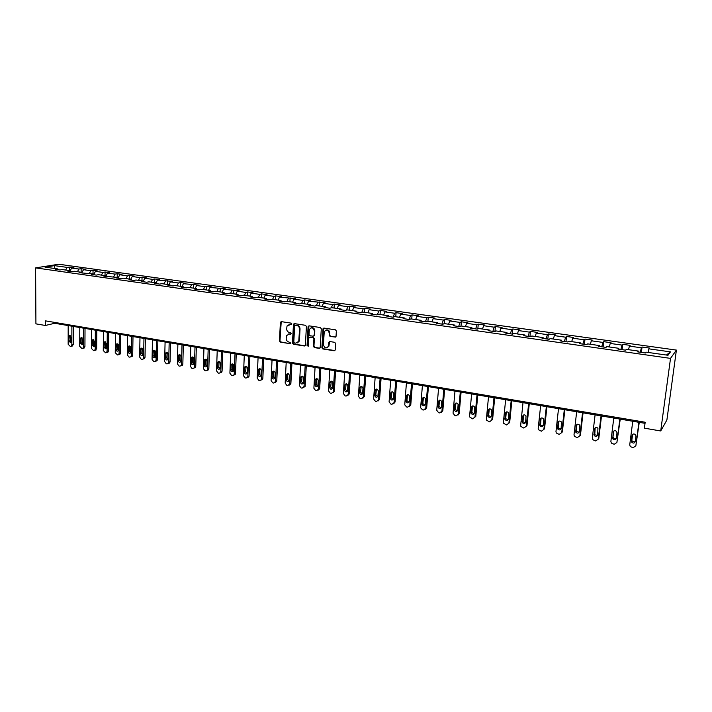 <?xml version="1.0" encoding="UTF-8"?>
<svg xmlns="http://www.w3.org/2000/svg" width="712" height="712" viewBox="0 0 712 712"><rect width="100%" height="100%" fill="white"/><g stroke="black" fill="none" stroke-linecap="round" stroke-linejoin="round"><path stroke-width="1.07" d="M291.875 323.969L291.252 323.141L281.347 321.646L280.368 322.536L279.478 340.959L280.359 342.125L290.22 343.709L290.905 343.095L289.01 342.072C287.212 341.582 286.277 340.336 286.197 338.325L286.544 335.592L289.419 333.973L291.333 333.803L290.772 332.735L289.49 332.531C287.684 332.05 286.749 330.804 286.669 328.784L287.043 325.98L291.875 323.969M335.005 337.23L336.028 336.473L336.367 331.027L335.45 329.825L324.005 328.09L323.008 328.775L321.895 347.75L322.794 348.942L334.186 350.776L335.21 350.01L335.61 343.513L334.693 342.312L329.798 341.546L328.793 342.267L328.526 346.041C326.381 348.862 324.681 348.435 323.426 344.768L324.227 331.863C326.408 329.122 328.107 329.576 329.309 333.207L329.193 335.281L330.101 336.473L335.681 337.052M35.6 267.881L35.92 323.853L45.346 325.473L45.337 320.836L645.179 422.243L644.404 428.17L660.718 430.965L670.517 358.385L35.6 267.881L58.758 264.241L676.4 350.09L670.517 358.385M306.418 326.488L305.519 325.304L294.376 323.613L293.469 324.138L292.445 343.033L293.326 344.207L304.416 345.988L305.359 345.391L306.418 326.488M309.088 325.838L320.382 327.547L321.29 328.739L320.222 347.483L319.198 348.364L314.375 347.59L313.485 346.406L313.903 338.841L313.004 337.657L309.818 337.159L308.857 337.773L308.349 346.085L307.05 345.685L308.082 326.737L309.088 325.838M641.37 352.404L642.055 347.029L641.37 347.794L629.417 346.121L630.147 345.365L622.751 344.332L621.994 345.089L610.22 343.433L611.021 342.686L603.74 341.671L602.922 342.419L591.325 340.79L592.179 340.06L585.015 339.054L584.125 339.784L572.697 338.182L573.623 337.47L566.565 336.482L565.613 337.194L554.354 335.619L555.342 334.916L548.382 333.937L547.377 334.64L536.287 333.082L537.329 332.397L530.467 331.436L529.408 332.121L518.478 330.591L519.573 329.914L512.818 328.971L511.697 329.638L500.928 328.134L502.076 327.476L495.418 326.541L494.244 327.2L483.626 325.713L484.836 325.064L478.268 324.147L477.04 324.788L466.574 323.328L467.837 322.696L461.367 321.788L460.086 322.42L449.77 320.97L451.079 320.356L444.697 319.457L443.371 320.08L433.199 318.656L434.56 318.042L428.268 317.169L426.888 317.766L416.858 316.368L418.264 315.772L412.061 314.9L410.637 315.496L400.749 314.108L402.2 313.529L396.077 312.666L394.608 313.253L384.863 311.883L386.358 311.313L380.324 310.468L378.811 311.037L369.19 309.693L370.73 309.133L364.775 308.296L363.218 308.857L353.731 307.531L355.315 306.979L349.441 306.16L347.848 306.703L338.485 305.395L340.105 304.852L334.311 304.042L332.673 304.576L323.444 303.285L325.099 302.76L308.599 301.212L310.298 300.687L304.656 299.903L302.947 300.42L293.949 299.156L295.685 298.648L279.505 297.135L281.267 296.637L275.775 295.872L273.995 296.361L265.238 295.133L267.045 294.652L261.615 293.887L259.8 294.376L251.158 293.166L253 292.685L247.643 291.938L245.791 292.418L237.265 291.217L239.134 290.754L223.55 289.303L225.446 288.841L210.004 287.408L211.936 286.954L206.783 286.233L204.842 286.678L196.637 285.53L198.595 285.085L183.429 283.688L185.423 283.251L180.403 282.548L178.4 282.976L170.391 281.854L172.411 281.436L157.521 280.056L159.568 279.638L154.664 278.953L152.608 279.371L144.803 278.276L146.877 277.867L142.035 277.19L139.953 277.6L132.245 276.514L134.345 276.114L129.566 275.446L127.457 275.847L119.839 274.779L121.957 274.387L117.24 273.728L115.104 274.12L107.583 273.061L109.728 272.678L105.064 272.029L102.911 272.411L95.47 271.37L97.642 270.987L93.032 270.346L90.86 270.72L83.509 269.697L85.707 269.323L81.15 268.682L78.952 269.056L71.689 268.041L73.906 267.676L69.402 267.045L67.186 267.409L54.521 265.638L45.025 267.133L57.788 268.94L55.492 269.314L60.039 269.964L62.327 269.581L69.642 270.613L67.373 270.996L71.974 271.655L74.235 271.272L81.64 272.313L79.397 272.705L93.788 274.031L91.563 274.432L96.289 275.099L98.496 274.698L106.088 275.775L103.89 276.176L118.539 277.538L116.359 277.947L121.2 278.632L123.363 278.214L131.142 279.318L128.997 279.736L133.892 280.43L136.036 280.012L143.904 281.124L141.786 281.552L146.743 282.255L148.861 281.827L156.836 282.949L154.735 283.385L159.764 284.106L161.846 283.661L169.919 284.8L167.854 285.245L172.945 285.975L175.001 285.521L183.18 286.678L181.142 287.132L186.295 287.862L188.324 287.408L196.61 288.582L194.599 289.045L199.823 289.784L201.825 289.312L210.218 290.505L208.233 290.977L213.529 291.724L215.496 291.252L223.995 292.454L222.046 292.935L227.413 293.691L229.344 293.21L237.959 294.43L236.046 294.919L241.475 295.694L243.379 295.195L252.101 296.432L250.223 296.931L255.733 297.714L257.593 297.207L266.439 298.462L264.597 298.969L270.177 299.761L272.002 299.245L280.964 300.508L279.157 301.034L284.809 301.835L286.607 301.31L295.694 302.591L293.923 303.125L299.654 303.944L301.407 303.401L310.619 304.709L308.883 305.252L314.695 306.071L316.413 305.528L317.712 302.484M642.055 347.029L649.567 348.07L648.899 348.853L670.481 351.87L667.998 355.261L646.087 352.164L645.401 352.974L637.729 351.888L638.45 351.078L626.311 349.37L625.554 350.162L617.998 349.085L618.79 348.302L606.838 346.611L606.01 347.385L598.578 346.335L599.433 345.56L587.667 343.896L586.768 344.661L579.443 343.62L580.369 342.864L568.781 341.226L567.82 341.974L560.611 340.95L561.59 340.211L550.18 338.592L549.157 339.321L542.054 338.316L543.105 337.595L531.864 336.002L530.778 336.723L523.783 335.726L524.886 335.014L513.815 333.447L512.667 334.151L505.778 333.172L506.944 332.477L496.024 330.938L494.831 331.623L488.04 330.653L489.26 329.976L478.5 328.454L477.254 329.131L470.561 328.179L471.834 327.511L461.234 326.016L459.925 326.675L453.33 325.731L454.657 325.081L444.217 323.604L442.855 324.254L436.358 323.328L437.738 322.687L427.44 321.237L426.034 321.86L419.626 320.952L421.05 320.329L410.904 318.896L409.445 319.51L403.125 318.611L404.603 318.006L394.599 316.591L393.095 317.196L386.865 316.306L388.387 315.71L378.526 314.312L376.968 314.909L370.836 314.037L372.403 313.449L362.666 312.07L361.073 312.648L355.021 311.794L356.632 311.215L347.038 309.862L345.4 310.432L339.428 309.578L341.084 309.017L331.614 307.682L329.941 308.234L324.049 307.397L325.749 306.845L316.413 305.528M640.284 352.244L641.37 347.794M628.518 349.681L629.417 346.121M638.45 351.078L638.486 351.995M620.873 349.494L621.994 345.089M609.303 346.958L610.22 343.433M618.79 348.302L618.853 349.209M601.756 346.788L602.922 342.419M590.364 344.279L591.325 340.79M599.433 345.56L599.513 346.468M582.923 344.11L584.125 339.784M571.718 341.644L572.697 338.182M580.369 342.864L580.476 343.762M564.376 341.484L565.613 337.194M553.349 339.046L554.354 335.619M561.59 340.211L561.723 341.11M546.104 338.894L547.377 334.64M535.246 336.482L536.287 333.082M543.105 337.595L543.256 338.485M528.099 336.34L529.408 332.121M517.41 333.964L518.478 330.591M524.886 335.014L525.056 335.904M510.353 333.821L511.697 329.638M499.833 331.472L500.928 328.134M506.944 332.477L507.131 333.367M492.873 331.347L494.244 327.2M482.513 329.024L483.626 325.713M489.26 329.976L489.464 330.858M475.643 328.899L477.04 324.788M465.434 326.612L466.574 323.328M471.834 327.511L472.065 328.392M458.653 326.488L460.086 322.42M448.605 324.227L449.77 320.97M454.657 325.081L454.906 325.962M441.912 324.111L443.371 320.08M432.015 321.877L433.199 318.656M437.738 322.687L437.996 323.56M425.402 321.771L426.888 317.766M415.657 319.563L416.858 316.368M421.05 320.329L421.335 321.201M409.124 319.466L410.637 315.496M399.521 317.285L400.749 314.108M404.603 318.006L404.897 318.869M393.077 317.187L394.608 313.253M383.617 315.033L384.863 311.883M388.387 315.71L388.699 316.573M377.315 314.775L378.811 311.037M367.926 312.817L369.19 309.693M372.403 313.449L372.723 314.303M361.767 312.399L363.218 308.857M352.449 310.628L353.731 307.531M356.632 311.215L356.979 312.07M346.433 310.067L347.848 306.703M337.177 308.465L338.485 305.395M341.084 309.017L341.44 309.871M331.303 307.78L332.673 304.576M322.118 306.338L323.444 303.285M325.749 306.845L326.114 307.691M307.264 304.229L308.599 301.212M310.619 304.709L311.002 305.546M301.594 303.428L302.947 300.42M292.596 302.155L293.949 299.156M295.694 302.591L296.094 303.437M287.007 301.363L288.369 298.373M278.134 300.108L279.505 297.135M280.964 300.508L281.382 301.345M272.616 299.334L273.995 296.361M263.849 298.088L265.238 295.133M266.439 298.462L266.867 299.289M258.412 297.322L259.8 294.376M249.761 296.094L251.158 293.166M252.101 296.432L252.537 297.26M244.385 295.338L245.791 292.418M235.85 294.127L237.265 291.217M237.959 294.43L238.404 295.257M230.546 293.38L231.97 290.478M222.117 292.187L223.55 289.303M223.995 292.454L224.458 293.273M216.884 291.448L218.317 288.565M208.563 290.273L210.004 287.408M210.218 290.505L210.681 291.324M203.392 289.535L204.842 286.678M195.177 288.378L196.637 285.53M196.61 288.582L197.09 289.392M190.077 287.657L191.537 284.818M181.96 286.509L183.429 283.688M183.18 286.678L183.678 287.497M176.923 285.797L178.4 282.976M168.913 284.658L170.391 281.854M169.919 284.8L170.426 285.61M163.938 283.954L165.424 281.16M156.026 282.842L157.521 280.056M156.836 282.949L157.343 283.759M151.113 282.139L152.608 279.371M143.299 281.035L144.803 278.276M143.904 281.124L144.429 281.925M138.448 280.35L139.953 277.6M130.732 279.255L132.245 276.514M131.142 279.318L131.675 280.119M125.935 278.579L127.457 275.847M118.317 277.502L119.839 274.779M118.539 277.538L119.073 278.33M113.582 276.834L115.104 274.12M106.044 275.767L107.583 273.061M106.088 275.775L106.64 276.567M101.371 275.108L102.911 272.411M93.868 274.156L95.47 271.37M93.788 274.031L94.349 274.823M89.311 273.399L90.86 270.72M81.827 272.58L83.509 269.697M81.64 272.313L82.209 273.105M77.394 271.717L78.952 269.056M69.936 271.014L71.689 268.041M69.642 270.613L70.212 271.406M65.62 270.053L67.186 267.409M54.842 268.522L54.521 265.638M57.788 268.94L58.366 269.723M660.718 430.965L666.886 420.036L676.4 350.09M45.346 325.473L54.717 323.284L645.036 423.337M666.388 355.03L670.481 351.87M648.045 352.44L648.899 348.853M54.717 322.42L54.717 323.284M69.402 270.587L69.402 267.045M81.132 272.242L81.15 268.682M93.014 273.924L93.032 270.346M105.029 275.624L105.064 272.029M117.195 277.342L117.24 273.728M129.504 279.086L129.566 275.446M141.973 280.848L142.035 277.19M154.593 282.637L154.664 278.953M167.365 284.444L167.454 280.742M180.305 286.268L180.403 282.548M193.406 288.129L193.513 284.382M206.667 289.998L206.783 286.233M220.097 291.902L220.231 288.111M233.705 293.825L233.847 290.015M247.491 295.774L247.643 291.938M261.446 297.75L261.615 293.887M275.597 299.752L275.775 295.872M289.926 301.781L290.122 297.874M298.853 341.902L298.907 340.808M304.442 303.837L304.656 299.903M314.188 335.877L314.223 335.263M319.163 305.911L319.385 301.959M328.819 346.37L328.846 345.907M334.07 308.029L334.311 304.042M349.183 310.165L349.441 306.16M364.508 312.328L364.775 308.296M380.039 314.526L380.324 310.468M395.783 316.751L396.077 312.666M411.741 319.012L412.061 314.9M427.93 321.299L428.268 317.169M444.35 323.622L444.697 319.457M460.984 326.14L461.367 321.788M477.841 328.81L478.268 324.147M494.938 331.561L495.418 326.541M512.311 334.097L512.818 328.971M529.933 336.598L530.467 331.436M547.822 339.135L548.382 333.937M565.978 341.707L566.565 336.482M584.401 344.323L585.015 339.054M603.108 346.975L603.74 341.671M622.092 349.672L622.751 344.332M291.68 324.423L288.903 324.432M288.378 334.008L290.701 334.168M281.231 321.637L279.976 340.781L280.848 341.947L290.22 343.709M294.243 323.604L292.926 342.855L293.807 344.03L305.074 345.818M295.338 325.224L294.643 325.847L293.807 342.116L294.43 342.935L295.783 343.157L298.755 341.342L299.547 329.202C299.467 327.164 298.515 325.909 296.699 325.428L295.32 325.215M297.385 342.917L299.245 341.164L299.449 340.167L298.96 340.345M295.827 325.055L297.189 325.259C299.004 325.74 299.948 326.995 300.028 329.024L299.449 340.167M309.64 337.15L313.476 337.479L314.375 338.663L313.956 346.219L314.846 347.403L319.884 348.186M308.928 325.829L307.531 345.498L308.207 346.335M314.339 330.973C313.253 327.458 311.598 326.942 309.382 329.425L308.999 334.524L309.898 335.708L313.084 336.206L314.054 335.566L314.811 330.795C314.49 328.312 313.236 327.324 311.064 327.823M313.743 336.028L314.099 335.308M314.811 330.795L314.57 335.13M325.954 330.057C328.17 329.522 329.442 330.51 329.781 333.029L329.656 335.094L330.564 336.295L335.459 337.052M327.315 347.714L328.988 345.845L328.579 345.587M329.585 341.538L329.042 345.4M323.818 328.081L322.367 347.563L323.266 348.755L334.88 350.589M71.885 326.194L71.85 344.937L71.2 346.308L70.363 346.468L68.156 344.27L68.183 325.571M73.38 326.452L73.336 344.537L72.01 346.085M70.47 335.77L70.319 340.754L71.049 342.223M71.191 341.564L71.2 337.23L69.367 335.699L68.824 341.146L70.666 342.668L71.191 341.564M83.544 328.17L83.455 347.011L82.823 348.373L81.951 348.56L79.717 346.344L79.797 327.538M85.022 328.419L84.933 346.611L83.571 348.168M82.058 337.773L81.889 342.801L82.645 344.297M82.797 343.629L82.814 339.268L80.946 337.737L80.403 343.202L82.289 344.724L82.797 343.629M95.337 330.172L95.203 349.111L94.589 350.464L93.672 350.669L91.421 348.435L91.545 329.531M96.805 330.421L96.663 348.702L95.275 350.268M93.788 339.811L93.592 344.875L94.385 346.397M94.545 345.712L94.571 341.324L92.667 339.802L92.124 345.284L94.046 346.797L94.545 345.712M107.281 332.192L107.085 351.238L106.497 352.573L105.536 352.796L103.267 350.562L103.436 331.543M108.722 332.442L108.535 350.82L107.939 352.155L107.111 352.395M105.652 341.867L105.429 346.975L106.266 348.515M106.426 347.821L106.471 343.407L104.522 341.893L103.979 347.385L105.946 348.889L106.426 347.821M119.358 334.24L119.118 353.392L118.548 354.709L117.542 354.959L115.246 352.707L115.469 333.581M120.782 334.489L120.55 352.974L119.972 354.282L119.082 354.549M117.658 343.949L117.418 349.094L118.281 350.66M118.459 349.948L118.512 345.516C118.263 344.101 117.596 343.593 116.519 344.003L115.985 349.512C116.243 350.936 116.91 351.434 117.996 351.007L118.459 349.948M131.587 336.313L131.293 355.573L130.741 356.863L129.691 357.148L128.908 357.006L127.368 354.87L127.653 335.646M132.993 336.553L132.708 355.146L132.156 356.427L131.204 356.721M129.806 346.059L129.548 351.238L130.447 352.832M130.634 352.111L130.705 347.652C130.438 346.201 129.753 345.703 128.658 346.148L128.124 351.666C128.4 353.125 129.086 353.615 130.189 353.152L130.634 352.111M143.958 338.414L143.61 357.78L143.085 359.044L141.991 359.355L141.198 359.213L139.65 357.068L139.979 337.737M145.355 338.645L145.008 357.344L144.483 358.608L143.468 358.928M142.097 348.195L141.821 353.41L142.765 355.03M142.961 354.3L143.041 349.815C142.756 348.337 142.062 347.839 140.94 348.328L140.415 353.846C140.7 355.332 141.403 355.822 142.525 355.324L142.961 354.3M156.489 340.532L156.079 360.014L155.59 361.251L154.433 361.598L153.632 361.456L152.065 359.293L152.457 339.855M157.859 340.772L157.459 359.569L156.969 360.806L155.875 361.153M154.549 350.357L154.246 355.617L155.225 357.255M155.43 356.507L155.519 351.995C155.234 350.491 154.513 350.001 153.374 350.526L152.858 356.053C153.16 357.575 153.881 358.056 155.02 357.513L155.43 356.507M169.171 342.686L168.708 362.274L168.237 363.476L167.035 363.868L166.225 363.716L164.641 361.545L165.086 341.991M170.524 342.917L170.07 361.821L169.607 363.022L168.433 363.414M167.151 352.547L166.822 357.842L167.845 359.507M168.059 358.75L168.165 354.211C167.854 352.663 167.115 352.182 165.958 352.76L165.451 358.287C165.771 359.845 166.51 360.325 167.676 359.72L168.059 358.75M182.014 344.857L181.489 364.562L181.053 365.728L179.789 366.155L178.97 366.012L177.377 363.823L177.875 344.163M183.34 345.089L182.833 364.099L182.397 365.265L181.151 365.692M179.905 354.763L179.549 360.094L180.617 361.785M180.839 361.011L180.955 356.454C180.634 354.87 179.878 354.398 178.694 355.021L178.205 360.548C178.534 362.141 179.299 362.613 180.483 361.963L180.839 361.011M196.325 347.287L195.755 366.404L195.355 367.534L192.703 368.478L191.875 368.335L190.264 366.128L190.825 346.352M195.008 347.064L194.429 366.876L195.755 366.404M192.81 357.006L192.445 362.372L193.548 364.09M193.78 363.307L193.913 358.723C193.566 357.104 192.792 356.632 191.59 357.317L191.11 362.835C191.466 364.473 192.249 364.936 193.45 364.224L193.78 363.307M195.355 367.534L194.029 368.006L194.429 366.876M208.171 349.298L207.53 369.225L207.165 370.302L205.777 370.836L204.94 370.685L203.312 368.469L203.935 348.577M209.462 349.512L208.839 368.745L208.474 369.822L207.112 370.356M205.884 359.284L205.492 364.686L206.64 366.422M206.88 365.63L207.032 361.02C206.658 359.355 205.866 358.901 204.647 359.649L204.184 365.149C204.558 366.831 205.359 367.285 206.578 366.511L206.88 365.63M221.503 351.559L220.8 371.593L220.471 372.616L219.02 373.213L218.166 373.061L216.528 370.836L217.213 350.829M222.767 351.772L222.082 371.112L221.752 372.127L220.373 372.741M219.118 361.589L218.709 367.027L219.901 368.78M220.15 367.988L220.311 363.351C219.919 361.634 219.1 361.189 217.863 362.007L217.409 367.499C217.819 369.225 218.637 369.662 219.875 368.816L220.15 367.988M235.005 353.846L234.23 374.005L233.945 374.957L232.423 375.625L231.56 375.473L229.905 373.23L230.661 353.108M236.25 354.051L235.494 373.506L235.209 374.468L233.803 375.144M231.249 364.411L230.813 369.875C231.249 371.646 232.094 372.073 233.349 371.148L233.767 365.701C233.34 363.948 232.504 363.512 231.249 364.411L232.513 363.939L232.085 369.394L233.331 371.175M248.675 356.16L247.838 376.434L247.589 377.324L246.005 378.072L245.124 377.912L243.46 375.651L244.278 355.413M249.894 356.365L249.084 375.936L248.835 376.826L247.402 377.582M246.103 366.288L245.64 371.789L246.93 373.586M247.189 372.785L247.384 368.086C246.93 366.28 246.067 365.87 244.795 366.849L244.385 372.287C244.848 374.103 245.72 374.512 246.984 373.506L247.189 372.785M262.523 358.51L261.615 378.9L261.411 379.719L259.755 380.546L258.865 380.386L257.183 378.108L258.064 357.753M263.716 358.715L262.835 378.392L261.179 380.057M259.844 368.683L259.364 374.218L260.708 376.043M260.975 375.224L261.188 370.507C260.699 368.647 259.809 368.246 258.527 369.314L258.136 374.726C258.634 376.595 259.524 376.977 260.797 375.892L260.975 375.224M276.55 360.886L275.58 381.401L273.684 383.047L272.785 382.887L271.085 380.6L272.037 360.121M277.725 361.082L276.772 380.884L275.135 382.558M273.773 371.112L273.266 376.684L274.663 378.517M274.939 377.698L275.161 372.954C274.636 371.041 273.72 370.667 272.429 371.824L272.055 377.191C272.598 379.113 273.506 379.487 274.796 378.295L274.939 377.698M290.763 363.298L289.713 383.937L287.79 385.593L286.883 385.423L285.165 383.118L286.188 362.515M291.911 363.485L290.888 383.403L289.268 385.085M287.87 373.577L287.345 379.176L288.805 381.027M289.081 380.208L289.321 375.438C288.743 373.462 287.817 373.115 286.518 374.378L286.162 379.692C286.749 381.677 287.684 382.015 288.965 380.724L289.081 380.208M305.163 365.737L304.042 386.5L302.093 388.165L301.167 387.995L299.432 385.673L300.526 364.945M306.285 365.923L305.19 385.957L303.588 387.648M302.155 376.07L301.612 381.703L303.125 383.572M303.401 382.753L303.659 377.947C303.045 375.918 302.084 375.589 300.793 376.968L300.446 382.228C301.087 384.266 302.039 384.587 303.321 383.181L303.401 382.753M319.75 368.211L318.558 389.099L316.573 390.763L315.638 390.603L313.885 388.262L315.06 367.41M320.845 368.389L319.679 388.547L318.104 390.238M316.626 378.597L316.057 384.257L317.641 386.144M317.917 385.325L318.193 380.493C317.525 378.401 316.546 378.108 315.265 379.594L314.927 384.792C315.612 386.892 316.591 387.186 317.863 385.664L317.917 385.325M334.533 370.712L333.225 392.018L331.249 393.407L330.297 393.238L328.526 390.879L329.781 369.902M335.601 370.89L334.328 391.467L332.815 392.873M331.294 381.16L330.706 386.847L332.344 388.752M332.629 387.933L332.922 383.074C332.192 380.92 331.187 380.653 329.923 382.264L329.594 387.399C330.341 389.553 331.338 389.811 332.593 388.182L332.629 387.933M349.521 373.248L348.15 394.564L346.112 396.086L345.151 395.908L343.371 393.54L344.697 372.438M350.553 373.426L349.218 393.994L347.714 395.534M346.148 383.759L345.543 389.473L347.251 391.395M347.536 390.577L347.848 385.682C347.047 383.474 346.032 383.243 344.786 384.978L344.457 390.034C345.267 392.25 346.29 392.472 347.518 390.719L347.536 390.577M364.704 375.829L363.271 397.1L361.18 398.791L360.21 398.622L358.403 396.228L359.809 375.002M365.701 375.998L364.313 396.557L362.826 398.222M361.207 386.393L360.575 392.134L362.355 394.065M362.639 393.255L362.969 388.334C362.105 386.064 361.064 385.86 359.854 387.728L359.524 392.704C360.397 394.973 361.438 395.178 362.639 393.291L362.639 393.255M363.262 397.136L364.313 396.522L363.262 397.136M380.092 378.437L378.579 399.841L376.452 401.541L375.473 401.363L373.64 399.014L375.135 377.591M381.062 378.597L379.594 399.254L378.134 400.954M376.461 389.072L375.811 394.884L377.663 396.78M377.947 395.97L378.303 390.941C377.351 388.699 376.292 388.538 375.135 390.461L374.788 395.463C375.722 397.723 376.782 397.892 377.947 395.97M395.694 381.08L394.092 402.618L391.938 404.327L390.941 404.149L389.09 401.915L390.674 380.226M396.628 381.24L395.08 402.022L393.656 403.722M391.929 391.778L391.262 397.732L393.184 399.521M393.469 398.72L393.843 393.549C392.81 391.386 391.742 391.262 390.63 393.175L390.265 398.32C391.271 400.5 392.339 400.633 393.469 398.72M411.509 383.759L409.818 405.431L407.629 407.148L406.614 406.97L404.754 404.852L406.418 382.896M412.417 383.91L410.78 404.825L409.4 406.516M407.602 394.528L406.926 400.616L408.919 402.298M409.195 401.515L409.587 396.192C408.483 394.119 407.397 394.03 406.338 395.925L405.956 401.212C407.042 403.312 408.118 403.41 409.195 401.515M427.547 386.474L425.767 408.288L423.542 410.014L422.51 409.827L420.641 407.834L422.385 385.601M428.419 386.625L426.693 407.665L425.358 409.347M423.489 397.323L422.803 403.535L424.877 405.11M425.144 404.345L425.545 398.88C424.37 396.887 423.284 396.833 422.26 398.72L421.869 404.14C423.017 406.16 424.112 406.223 425.144 404.345M443.807 389.233L441.93 411.18L439.669 412.916L438.628 412.729L436.723 410.245L438.565 388.343M444.644 389.375L442.828 410.548L441.538 412.221M439.598 400.153L438.912 406.49L441.057 407.967M441.315 407.211L441.716 401.604C440.488 399.699 439.384 399.681 438.414 401.55L438.013 407.113C439.215 409.044 440.319 409.071 441.315 407.211M460.29 392.027L458.323 414.117L456.027 415.853L454.968 415.666L453.046 413.165L454.986 391.128M461.091 392.161L459.196 413.476L457.949 415.132M455.92 403.037L455.253 409.48L457.46 410.851M457.718 410.121L458.11 404.372C456.828 402.556 455.716 402.574 454.781 404.416L454.381 410.112C455.644 411.963 456.757 411.963 457.718 410.121M477.013 394.857L474.948 417.09L472.608 418.843L469.689 416.983L469.6 416.128L471.629 393.95M477.779 394.991L475.785 416.44L474.948 417.09M472.483 405.956L471.825 412.515L474.103 413.779M474.343 413.067L474.735 407.193C473.4 405.448 472.287 405.493 471.388 407.317L470.988 413.156C472.305 414.927 473.418 414.891 474.343 413.067M493.977 397.732L491.814 420.107L489.429 421.869L486.51 420.107L486.385 419.137L488.512 396.807M494.698 397.857L492.606 419.439L491.814 420.107M489.269 408.919L488.637 415.585L490.986 416.743M491.209 416.057L491.583 410.05C490.212 408.394 489.091 408.466 488.218 410.272L487.836 416.235C489.197 417.926 490.319 417.864 491.209 416.057M511.18 400.651L508.911 423.168L506.49 424.939L503.571 423.275L503.411 422.18L505.636 399.717M511.866 400.767L509.676 422.492L508.911 423.168M506.294 411.928L505.698 418.683L508.101 419.742M508.315 419.092L508.679 412.96C507.264 411.376 506.143 411.474 505.306 413.263L504.924 419.35C506.321 420.97 507.451 420.881 508.315 419.092M528.633 403.606L526.266 426.274L523.801 428.054L520.89 426.47L520.677 425.278L523.009 402.654M529.274 403.722L526.987 425.589L526.266 426.274M523.569 414.989L523 421.833L525.474 422.786M525.661 422.172L526.017 415.915C524.575 414.402 523.445 414.535 522.626 416.298L522.261 422.51C523.694 424.058 524.833 423.943 525.661 422.172M546.344 406.614L543.861 429.425L541.36 431.205L538.45 429.71L538.192 428.41L540.639 405.644M546.941 406.712L544.547 428.722L543.861 429.425M541.084 418.095L540.55 425.011L543.096 425.865M543.265 425.295L543.603 418.914C542.126 417.472 540.995 417.632 540.203 419.377L539.856 425.705C541.316 427.182 542.455 427.049 543.265 425.295M564.313 409.658L561.723 432.62L559.169 434.418L556.277 432.985L555.965 431.588L558.519 408.679M564.865 409.756L562.364 431.908L561.723 432.62M558.858 421.255L558.359 428.232L560.985 428.98M561.127 428.455L561.457 421.976C559.943 420.596 558.804 420.765 558.039 422.501L557.701 428.944C559.196 430.36 560.344 430.199 561.127 428.455M582.541 412.746L579.844 435.869L577.245 437.666L574.361 436.305L574.006 434.818L576.667 411.75M583.057 412.835L580.449 435.139L579.844 435.869M576.889 424.459L576.426 431.499L579.132 432.139M579.257 431.677L579.559 425.082C578.028 423.756 576.889 423.952 576.133 425.669L575.812 432.22C577.334 433.572 578.482 433.394 579.257 431.677M601.053 415.888L598.231 439.153L595.588 440.968L592.713 439.669L592.304 438.094L595.09 414.873M601.515 415.959L598.792 438.414L598.231 439.153M595.188 427.725L594.769 434.81L597.546 435.344M597.653 434.934L597.938 428.241C596.38 426.969 595.232 427.191 594.502 428.882L594.191 435.539C595.739 436.839 596.896 436.643 597.653 434.934M619.832 419.065L616.895 442.499L614.207 444.315L611.341 443.078L610.878 441.422L613.78 418.042M620.25 419.137L616.895 442.499M613.762 431.045L612.996 436.821L613.379 438.156L616.236 438.583M616.316 438.245L616.993 432.825L616.592 431.445C615.017 430.235 613.86 430.466 613.139 432.148L612.845 438.904C614.42 440.158 615.577 439.936 616.316 438.245M638.904 422.296L635.843 445.89L633.101 447.715L630.245 446.531L629.737 444.795L632.763 421.255M639.269 422.358L635.843 445.89M632.612 434.418L631.847 440.158L632.265 441.556L635.211 441.867M635.264 441.609L635.976 436.153L635.531 434.712C633.929 433.546 632.772 433.795 632.06 435.468L631.357 440.915L631.775 442.312C633.377 443.523 634.534 443.282 635.264 441.609M290.389 324.227L289.9 324.396M289.909 333.795L289.419 333.973M280.848 341.947L280.359 342.125M279.976 340.781L279.478 340.959M280.866 322.367L280.368 322.536M291.671 324.423L291.181 324.592M304.896 345.801L304.416 345.988M293.807 344.03L293.326 344.207M292.926 342.855L292.445 343.033M293.878 324.343L293.388 324.512M300.028 329.024L299.547 329.202M297.189 325.259L296.699 325.428M319.67 348.177L319.198 348.364M314.846 347.403L314.375 347.59M313.956 346.219L313.485 346.406M314.375 338.663L313.903 338.841M313.476 337.479L313.004 337.657M310.29 336.981L309.818 337.159M307.531 345.498L307.05 345.685M308.563 326.568L308.082 326.737M330.564 336.295L330.101 336.473M329.656 335.094L329.193 335.281M329.781 333.029L329.309 333.207M329.229 342.25L328.766 342.436M334.649 350.58L334.186 350.776M323.266 348.755L322.794 348.942M322.367 347.563L321.895 347.75M323.444 328.819L322.972 328.997M71.85 344.937L73.336 344.537M70.319 340.754L68.824 341.146M70.328 336.429L68.833 336.812M83.455 347.011L84.933 346.611M81.889 342.801L80.403 343.202M81.907 338.458L80.42 338.85M95.203 349.111L96.663 348.702M93.592 344.875L92.124 345.284M93.619 340.505L92.151 340.897M107.085 351.238L108.535 350.82M105.429 346.975L103.979 347.385M105.474 342.579L104.023 342.979M119.118 353.392L120.55 352.974M117.418 349.094L115.985 349.512M117.471 344.67L116.029 345.08M131.293 355.573L132.708 355.146M129.548 351.238L128.124 351.666M129.611 346.797L128.187 347.216M143.61 357.78L145.008 357.344M141.821 353.41L140.415 353.846M141.902 348.942L140.495 349.37M156.079 360.014L157.459 359.569M154.246 355.617L152.858 356.053M154.335 351.123L152.946 351.55M168.708 362.274L170.07 361.821M166.822 357.842L165.451 358.287M166.928 353.321L165.558 353.757M181.489 364.562L182.833 364.099M179.549 360.094L178.205 360.548M179.673 355.546L178.32 355.991M192.445 362.372L191.11 362.835M192.569 357.807L191.243 358.252M207.53 369.225L208.839 368.745M205.492 364.686L204.184 365.149M205.635 360.085L204.326 360.548M220.8 371.593L222.082 371.112M218.709 367.027L217.409 367.499M218.869 362.399L217.569 362.871M234.23 374.005L235.494 373.506M232.085 369.394L230.813 369.875M232.263 364.74L230.991 365.22M247.838 376.434L249.084 375.936M245.64 371.789L244.385 372.287M245.827 367.116L244.581 367.597M261.615 378.9L262.835 378.392M259.364 374.218L258.136 374.726M259.568 369.519L258.34 370.009M275.58 381.401L276.772 380.884M273.266 376.684L272.055 377.191M273.488 371.949L272.278 372.447M289.713 383.937L290.888 383.403M287.345 379.176L286.162 379.692M287.586 374.414L286.402 374.921M304.042 386.5L305.19 385.957M301.612 381.703L300.446 382.228M301.861 376.906L300.704 377.431M318.558 389.099L319.679 388.547M316.057 384.257L314.927 384.792M316.333 379.443L315.202 379.968M333.26 391.725L334.364 391.173M330.706 386.847L329.594 387.399M330.991 382.006L329.887 382.54M348.168 394.395L349.236 393.825M345.543 389.473L344.457 390.034M345.854 384.596L344.768 385.147M360.575 392.134L359.524 392.704M360.904 387.23L359.854 387.791M378.579 399.841L379.594 399.254M375.82 394.84L374.788 395.409M376.167 389.9L375.135 390.461M394.092 402.618L395.08 402.022M391.262 397.572L390.265 398.159M391.627 392.606L390.63 393.175M409.818 405.431L410.78 404.825M406.926 400.34L405.956 400.936M407.308 395.347L406.338 395.925M425.767 408.288L426.693 407.665M422.795 403.152L421.86 403.757M423.204 398.124L422.26 398.72M441.93 411.18L442.828 410.548M438.886 406L437.978 406.614M439.313 400.936L438.414 401.55M458.323 414.117L459.196 413.476M455.208 408.893L454.336 409.516M455.653 403.793L454.781 404.416M471.753 411.821L470.917 412.462M472.225 406.694L471.388 407.317M488.53 414.785L487.729 415.443M489.028 409.631L488.218 410.272M505.556 417.802L504.781 418.469M506.072 412.613L505.306 413.263M522.822 420.854L522.083 421.531M523.365 415.63L522.626 416.298M540.337 423.96L539.634 424.646M540.898 418.7L540.203 419.377M558.101 427.102L557.443 427.805M558.697 421.807L558.039 422.501M576.133 430.297L575.519 431.009M576.747 424.966L576.133 425.669M594.431 433.537L593.852 434.267M595.072 428.17L594.502 428.882M612.996 436.821L612.462 437.56M613.673 431.419L613.139 432.148M631.847 440.158L631.357 440.915M632.55 434.721L632.06 435.468M280.973 321.949L280.475 322.109M293.958 323.969L293.469 324.138M299.245 341.164L298.755 341.342M314.526 335.388L314.054 335.566M308.616 326.265L308.136 326.443M328.988 345.845L328.526 346.041M329.255 342.08L328.793 342.267M323.479 328.606L323.008 328.775M71.2 346.308L72.695 345.907M69.901 335.566L69.367 335.699M82.823 348.373L84.301 347.963M81.515 337.586L80.946 337.737M94.589 350.464L96.049 350.046M93.272 339.633L92.667 339.802M106.497 352.573L107.939 352.155M105.171 341.707L104.522 341.893M118.548 354.709L119.972 354.282M117.213 343.807L116.519 344.003M130.741 356.863L132.156 356.427M129.397 345.934L128.658 346.148M143.085 359.044L144.483 358.608M141.733 348.088L140.94 348.328M155.59 361.251L156.969 360.806M154.228 350.26L153.374 350.526M168.237 363.476L169.607 363.022M166.875 352.467L165.958 352.76M181.053 365.728L182.397 365.265M179.673 354.701L178.694 355.021M192.641 356.961L191.59 357.317M207.165 370.302L208.474 369.822M205.777 359.257L204.647 359.649M220.471 372.616L221.752 372.127M219.073 361.571L217.863 362.007M233.945 374.957L235.209 374.468M247.589 377.324L248.835 376.826M246.049 366.36L244.795 366.849M261.411 379.719L262.63 379.202M259.755 368.825L258.527 369.314M275.411 382.13L276.603 381.605M273.639 371.326L272.429 371.824M289.588 384.56L290.763 384.035M287.701 373.871L286.518 374.378M303.944 387.025L305.092 386.483M301.95 376.452L300.793 376.968M318.487 389.508L319.617 388.957M316.395 379.069L315.265 379.594M333.225 392.018L334.328 391.467M331.036 381.73L329.923 382.264M348.15 394.564L349.218 393.994M345.872 384.435L344.786 384.978M360.913 387.168L359.854 387.728M375.811 394.884L374.788 395.463M391.262 397.732L390.265 398.32M406.926 400.616L405.956 401.212M422.803 403.535L421.869 404.14M438.912 406.49L438.013 407.113M455.253 409.48L454.381 410.112M471.825 412.515L470.988 413.156M488.637 415.585L487.836 416.235M505.698 418.683L504.924 419.35M523 421.833L522.261 422.51M540.55 425.011L539.856 425.705M558.359 428.232L557.701 428.944M576.426 431.499L575.812 432.22M594.769 434.81L594.191 435.539M613.379 438.156L612.845 438.904M632.265 441.556L631.775 442.312"/></g></svg>
